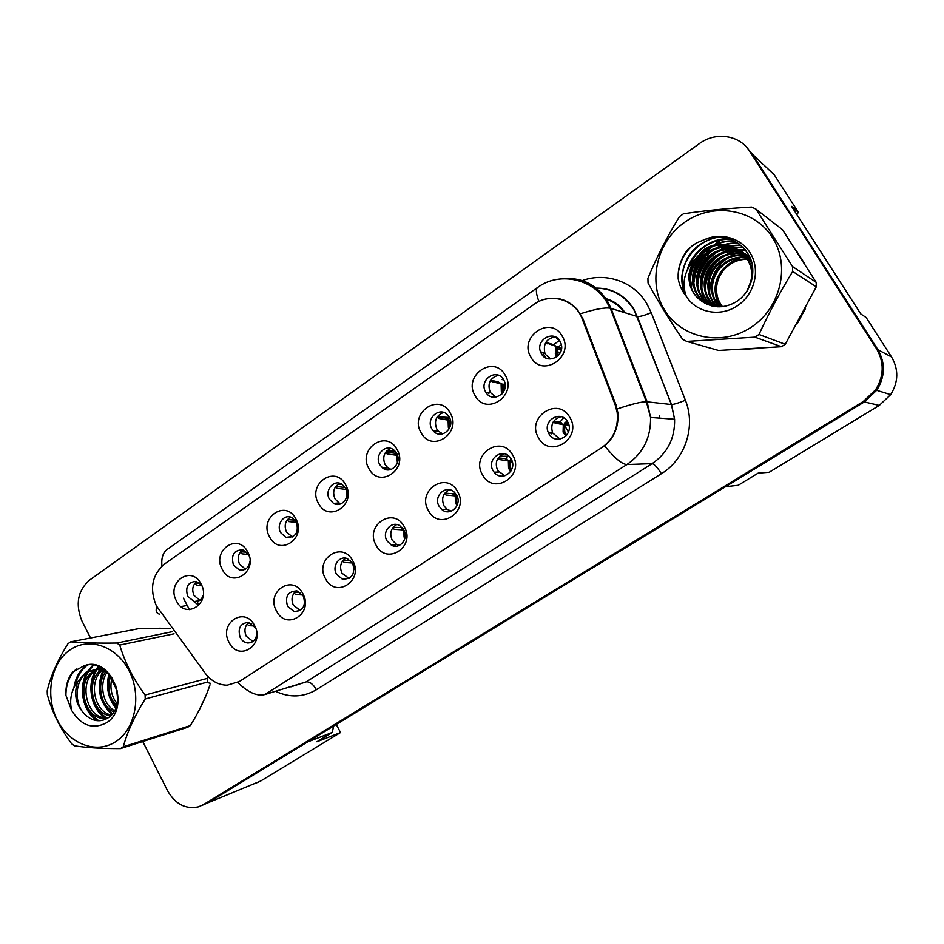 <?xml version="1.0" encoding="UTF-8"?>
<svg xmlns="http://www.w3.org/2000/svg" width="944" height="944" viewBox="0 0 944 944"><rect width="100%" height="100%" fill="white"/><g stroke="black" fill="none" stroke-linecap="round" stroke-linejoin="round"><path stroke-width="1.42" d="M302.823 593.646C314.128 613.199 286.315 631.276 276.498 611.039C265.323 591.805 292.699 573.409 302.823 593.646M287.578 606.402L294.375 611.641C303.166 610.921 306.127 605.718 303.295 596.03L296.971 590.92C287.908 591.274 284.769 596.443 287.578 606.402M352.69 560.701C364.337 580.477 335.592 599.157 325.479 578.672C313.974 559.226 342.259 540.216 352.69 560.701M336.465 574.141L342.306 579.12C352.077 579.262 355.534 574.035 352.69 563.438L347.404 558.671C339.368 555.131 331.639 566.129 336.465 574.141M404.221 526.646C416.221 546.647 386.509 565.963 376.101 545.231C364.242 525.56 393.483 505.925 404.221 526.646M386.957 540.829L391.477 545.231C399.819 549.939 409.047 538.363 403.737 529.761L399.831 525.714C391.453 520.203 381.506 531.956 386.957 540.829M457.51 491.435C469.9 511.672 439.161 531.637 428.434 510.657C416.198 490.762 446.441 470.454 457.51 491.435M439.161 506.385L441.981 509.666C450.394 516.934 462.595 504.639 456.495 494.939L454.324 492.202C446.028 483.953 432.871 496.355 439.161 506.385M512.663 454.996C525.43 475.469 493.618 496.143 482.561 474.879C469.947 454.772 501.229 433.756 512.663 454.996M493.146 470.761L494.113 472.189C501.819 482.773 518.173 470.1 511.082 458.926L510.669 458.265C503.388 446.547 485.83 459.185 493.146 470.761M569.751 417.272C582.944 437.981 549.998 459.386 538.587 437.863C525.56 417.531 557.963 395.76 569.751 417.272M549.007 433.898C555.131 445.556 573.504 436.022 568.524 423.667L567.58 421.649C561.019 409.484 542.257 420.54 548.44 432.8L549.007 433.898M254.561 625.53C265.547 644.87 238.608 662.369 229.062 642.38C218.206 623.359 244.732 605.541 254.561 625.53M255.623 627.925L248.414 622.332C240.201 623.323 237.475 628.421 240.248 637.637C242.018 640.811 244.496 642.581 247.682 642.97C253.075 642.84 256.131 639.702 256.839 633.554M247.694 551.945C258.656 571.049 231.787 589.221 222.265 569.421C211.432 550.612 237.888 532.145 247.694 551.945M249.428 556.464L248.661 554.671L243.092 549.868C233.994 549.845 230.784 554.919 233.475 565.09L239.422 570.023C245.369 570.742 248.897 567.722 250.018 560.996M295.838 518.87C307.119 538.186 279.377 556.948 269.571 536.912C258.42 517.902 285.737 498.833 295.838 518.87M280.698 532.699L285.831 537.348C295.566 537.844 299.083 532.711 296.369 521.949L291.661 517.489C283.837 513.595 275.896 524.663 280.698 532.699M345.575 484.697C357.198 504.226 328.524 523.613 318.435 503.341C306.953 484.13 335.167 464.424 345.575 484.697M329.456 499.246L333.539 503.388C341.61 508.285 350.873 496.697 345.646 488.154L342.023 484.307C333.916 478.773 324.122 490.514 329.456 499.246M396.976 449.379C408.953 469.133 379.311 489.169 368.927 468.649C357.092 449.226 386.249 428.871 396.976 449.379M379.83 464.696L382.639 467.964C390.792 474.879 402.427 462.643 396.551 453.226L394.226 450.359C386.131 442.712 373.824 455.055 379.83 464.696M450.123 412.858C462.477 432.824 431.821 453.557 421.118 432.789C408.917 413.153 439.078 392.09 450.123 412.858M431.892 428.989L433.308 430.936C441.108 440.352 455.834 427.644 449.191 417.118L448.223 415.714C440.647 405.448 425.095 418.192 431.892 428.989M505.134 375.063C517.878 395.265 486.148 416.717 475.115 395.689C462.525 375.842 493.724 354.047 505.134 375.063M485.735 392.055L485.841 392.232C492.414 404.209 510.704 392.208 503.895 380.255L503.624 379.783C496.874 367.275 478.219 380.196 485.735 392.055M562.081 335.934C575.238 356.36 542.375 378.579 530.988 357.292C517.996 337.232 550.305 314.671 562.081 335.934M541.455 353.835C547.367 365.033 565.279 355.971 561.125 343.769L559.981 341.126C553.715 329.55 535.496 339.781 540.546 351.923L541.455 353.835M201.072 583.982C211.716 602.886 185.685 620.479 176.422 600.915C165.896 582.306 191.526 564.406 201.072 583.982M201.544 584.961L196.222 581.386C187.88 581.988 185.048 587.015 187.726 596.478L194.263 601.552C198.476 601.953 201.461 599.936 203.208 595.522M300.298 610.461L293.36 605.234C290.835 599.239 291.885 594.437 296.522 590.826M349.079 578.448L341.964 573.197C339.297 566.813 340.572 561.822 345.775 558.223M399.406 545.361L396.645 544.487L392.161 540.121C389.353 533.277 390.875 528.097 396.74 524.545M451.315 511.164L446.842 509.194L444.034 505.937C441.084 498.574 442.901 493.181 449.521 489.759M504.851 475.776L497.677 470.584C494.562 462.607 496.756 457.014 504.249 453.804M560.063 439.125L552.606 432.93C550.258 424.552 553.09 419.124 561.102 416.646M252.992 641.46L246.266 636.256C243.882 630.627 244.756 626.014 248.886 622.403M239.422 570.023L245.44 569.138L239.552 564.241C237.062 558.175 238.183 553.361 242.915 549.821M292.534 536.971L286.516 532.074C283.896 525.596 285.241 520.604 290.54 517.088M341.067 503.754L339.073 502.975L335.002 498.869C332.241 491.93 333.834 486.75 339.793 483.316M391.111 469.428L387.878 467.823L385.081 464.578C382.178 457.12 384.078 451.739 390.769 448.447M442.701 433.91L438.228 431.078L436.824 429.142C433.792 421.071 436.045 415.502 443.586 412.434M495.907 397.141L490.325 392.503C487.163 383.701 489.853 377.954 498.373 375.252M550.765 359.015L545.679 354.602L544.782 352.702C543.119 343.699 546.611 338.424 555.273 336.878M201.933 600.549L200.541 600.455M199.774 600.29L194.039 595.416C191.667 589.717 192.6 585.091 196.824 581.539M615.146 404.693L582.295 319.107C575.333 299.484 550.458 292.085 534.115 304.298L164.374 564.123C152.031 574.979 149.364 588.891 156.385 605.859L205.296 673.343C211.22 681.084 218.512 685.025 227.185 685.191L239.363 681.509L601.352 447.952C613.364 439.385 618.639 427.561 617.175 412.469L615.146 404.693L615.972 404.764M255.765 783.213L260.615 781.054L340.548 732.52L336.241 724.437M796.488 214.005L798.589 212.589L774.245 174.793L752.238 154.061M879.277 405.424L864.35 401.932L725.57 486.679L738.184 485.287L758.138 473.133L769.195 472.26L879.277 405.424L890.664 394.651C898.499 382.025 898.782 369.446 891.514 356.926L866.108 317.467L860.798 313.963L791.591 206.394L798.589 212.589M750.846 152.409L747.636 148.468M202.571 805.149L207.881 802.813L307.461 742.008L332.288 732.414L316.924 741.772L340.548 732.52M864.35 401.932L876.823 390.155C885.248 376.491 885.555 362.897 877.719 349.374L751.684 153.188L749.701 151.323C739.683 134.968 715.599 131.476 699.398 143.594L89.444 580.182C77.703 590.72 75.19 604.29 81.916 620.892L90.541 637.991M613.824 315.674L612.916 315.202M659.549 418.05L659.313 415.891M333.621 726.03L332.288 732.414M183.431 598.166L189.402 609.635M341.669 484.095L337.999 484.272M394.922 451.031L386.603 451.055M448.966 417.437L437.65 416.859M582.826 318.447L581.941 318.199M450.701 490.066L448.388 490.219M507.188 456.223L499.647 456.318M559.827 421.708L553.609 421.366L561.291 422.7L561.692 423.467M199.349 709.794L206.264 694.985L199.349 709.794M742.963 349.327L758.587 348.395L742.963 349.327M797.22 323.792L805.61 308.275L797.22 323.792M804.264 263.116L795.91 250.054L804.264 263.116M545.125 299.224C557.491 296.333 568.205 299.779 577.291 309.561L583.085 319.119L615.913 404.598L617.801 412.386C618.993 425.992 614.591 437.166 604.597 445.898L239.363 681.509M202.96 804.996L208.034 802.73L864.574 401.802L863.276 401.495L875.595 389.778C884.08 376.019 884.386 362.343 876.504 348.725L749.701 151.323M170.132 628.433L159.029 628.232L170.132 628.433M725.275 237.652C717.853 241.534 711.434 246.655 706.006 253.027C711.434 246.655 717.853 241.534 725.275 237.652M702.725 257.24L693.852 275.117L702.725 257.24M692.542 280.049L691.315 287.991L692.542 280.049M108.418 673.438L110.247 677.072M111.498 679.538L117.044 690.536M142.756 741.524L167.548 790.694C175.289 804.135 185.579 809.527 198.417 806.86L203.515 804.595L863.276 401.495M197.308 601.599L198.57 605.033L193.52 601.399M199.975 583.274L195.184 582.979M194.924 583.298L196.517 585.115L201.804 585.54M251.777 623.559L247.67 623.453M247.163 624.019L248.661 625.683L254.396 625.955M115.723 741.654C135.44 729.11 141.919 695.61 129.163 670.924C116.702 646.038 88.724 636.575 69.856 650.027C50.799 663.113 44.958 695.386 57.041 719.529C68.841 743.872 96.182 754.563 115.723 741.654M190.31 725.594L187.691 727.269L120.502 748.58L123.263 746.787L190.31 725.594C199.09 711.528 205.662 697.923 210.028 684.789M207.68 682.005L145.223 698.973C134.662 715.93 127.346 731.86 123.263 746.787M145.223 698.973L145.093 695.02L206.783 678.524M174.05 633.802L119.711 645.071C124.915 662.405 133.375 679.055 145.093 695.02M119.711 645.071L116.82 643.029L172.469 631.642M170.156 628.468L140.479 628.303L70.658 641.837C82.435 642.888 97.822 643.289 116.82 643.029M70.658 641.837L67.992 643.702C57.584 660.34 50.657 676.057 47.2 690.843L47.342 694.666C51.991 711.835 60.074 728.178 71.555 743.671L74.364 745.772C86.282 747.707 101.657 748.639 120.502 748.58M110.613 676.022C107.12 687.586 109.056 697.451 116.419 705.64M111.911 677.851C109.657 687.716 111.345 696.259 116.973 703.445M105.846 671.585C96.194 683.456 100.654 706.23 113.669 711.859M107.085 672.27C98.86 683.893 102.743 704.307 114.401 710.584M101.067 669.78C84.948 681.651 92.878 714.738 110.59 715.729M102.247 670.11C87.851 682.123 94.719 712.449 111.357 714.938M96.512 669.202L94.412 670.393C74.706 681.757 85.066 720.591 104.701 718.172L108.702 717.369M97.633 669.249L96.548 669.898C76.877 681.249 87.214 720.001 106.825 717.582L108.749 717.334M107.522 672.529L96.382 669.202L85.762 672.364L77.797 681.509C73.207 695.162 76.157 706.631 86.647 715.941C93.338 721.322 100.135 722.172 107.026 718.49C130.897 705.298 109.799 655.679 83.827 665.945L72.464 672.152C67.673 678.606 65.49 686.335 65.915 695.327L71.661 710.454C81.125 725.617 92.677 729.759 106.318 722.88C132.195 707.693 110.826 654.204 83.827 665.945M103.746 669.426L98.542 668.706L87.934 671.868C73.833 680.246 73.821 706.407 86.647 715.941M100.843 667.691L96.63 669.143M100.973 667.762L98.66 668.706M71.661 710.454C69.242 699.787 71.284 690.135 77.797 681.509M109.646 674.818C107.026 687.055 109.162 697.734 116.029 706.844M103.663 670.606C97.374 687.515 100.276 701.899 112.36 713.735M98.849 666.771L97.409 668.789M96.819 669.733C92.359 677.344 90.954 686.076 92.618 695.929M93.232 698.572C95.497 706.678 99.793 713.015 106.129 717.605M106.318 717.723L107.274 718.337M93.491 665.272L88.972 670.665M88.406 671.573C84.405 678.264 82.824 686.052 83.638 694.961M85.656 703.693C88.347 711.092 92.772 716.779 98.931 720.756M87.285 665.201C81.101 669.992 77.172 676.506 75.496 684.742M76.263 669.048C69.419 675.644 65.974 684.4 65.915 695.327M115.64 685.332L117.575 694.796M108.926 673.981C105.799 686.984 108.029 698.289 115.64 707.894M102.884 670.311C96.194 687.669 99.167 702.36 111.817 714.419M98.188 666.511L96.123 669.39M95.297 670.771C86.73 685.403 91.226 708.661 104.583 717.534M105.268 718.018L106.495 718.785M92.783 665.178L87.674 671.267M86.872 672.6C77.868 687.834 83.025 712.236 97.303 720.697M86.341 665.355C79.449 670.641 75.331 678.028 73.986 687.503M747.377 259.305C741.123 259.187 735.341 260.886 730.007 264.414C722.054 270.078 717.593 277.666 716.602 287.188C716.13 294.504 718.077 300.983 722.443 306.611M750.869 327.45C780.428 308.582 790.86 265.842 772.381 237.451C754.35 208.777 713.039 202.11 684.931 222.076C656.552 241.64 647.324 282.398 664.588 310.104C681.426 338.094 721.558 346.743 750.869 327.45M755.92 209.096L751.672 207.09C726.951 208.388 704.212 210.642 683.444 213.816L679.479 216.589C667.16 236.637 656.646 257.216 647.926 278.327L648.044 283.023C657.874 301.112 669.402 319.874 682.63 339.309L686.713 341.409L718.585 350.46L781.455 346.708L754.858 337.138L758.988 334.459L785.255 344.277L816.289 286.811L816.182 282.35L782.493 229.699L755.92 209.096L792.559 266.562L816.182 282.35M816.289 286.811L792.677 271.447C780.157 291.967 768.923 312.971 758.988 334.459M792.677 271.447L792.559 266.562M781.455 346.708L785.255 344.277M747.211 259.034C740.969 258.715 734.951 260.355 729.157 263.954C720.956 269.595 716.307 277.123 715.21 286.539C714.632 294.493 716.685 301.219 721.346 306.717M746.09 257.275C739.046 256.426 732.261 258.019 725.735 262.066C717.452 267.766 712.755 275.365 711.646 284.876C711.033 293.749 713.57 301.053 719.269 306.812M746.385 257.712C739.53 256.992 732.933 258.609 726.597 262.538C718.325 268.226 713.64 275.813 712.543 285.3C711.941 293.938 714.36 301.101 719.776 306.8M744.863 255.623C737.016 254.148 729.476 255.647 722.231 260.143C713.865 265.901 709.121 273.583 708 283.2C707.363 292.97 710.443 300.817 717.239 306.753M745.182 256.025C737.535 254.715 730.184 256.249 723.116 260.627C714.773 266.373 710.041 274.031 708.92 283.625C708.283 293.159 711.221 300.888 717.735 306.788M743.53 254.078C734.928 251.871 726.632 253.228 718.655 258.172C710.218 264.001 705.428 271.766 704.295 281.477C703.622 292.18 707.28 300.546 715.269 306.576M743.872 254.455C735.459 252.437 727.352 253.842 719.552 258.668C711.139 264.473 706.36 272.226 705.227 281.902C704.566 292.38 708.071 300.617 715.753 306.635M742.102 252.626C732.768 249.594 723.729 250.762 715.009 256.166C706.478 262.054 701.652 269.901 700.507 279.719C699.811 291.413 704.106 300.263 713.393 306.269M742.468 252.98C733.311 250.16 724.461 251.387 715.93 256.674C707.422 262.538 702.596 270.373 701.463 280.156C700.767 291.602 704.897 300.334 713.853 306.363M740.568 251.281C730.55 247.304 720.779 248.248 711.28 254.113C702.666 260.072 697.793 268.002 696.637 277.925C695.94 290.752 700.991 300.086 711.788 305.915M740.957 251.611C731.104 247.883 721.523 248.886 712.213 254.632C703.634 260.568 698.761 268.485 697.604 278.374C696.92 290.894 701.758 300.109 712.142 305.998M738.928 250.03C728.272 245.027 717.794 245.688 707.469 252.013C698.784 258.042 693.852 266.066 692.684 276.085C692.105 291.212 698.749 301.219 712.59 306.104M739.353 250.337C728.851 245.593 718.537 246.337 708.437 252.544C699.764 258.55 694.843 266.55 693.675 276.545C693.026 290.669 698.961 300.428 711.469 305.821M747.082 291.047L750.799 281.359C757.43 254.845 725.381 234.159 703.587 249.877L692.389 262.043L688.908 274.338C688.459 287.318 693.734 296.876 704.72 303.024C714.809 308.322 725.145 308.004 735.754 302.056C751.117 292.876 757.277 271.459 749.335 255.883C739.058 239.41 724.355 233.876 705.239 239.292L696.212 243.08L688.306 248.968C682.158 256.426 678.771 264.863 678.17 274.244L678.17 278.728C679.397 285.395 682.111 291.295 686.323 296.404C696.471 312.771 720.449 317.408 737.323 305.809C753.489 295.283 760.156 272.71 751.896 256.013C743.825 239.21 722.679 231.799 705.239 239.292M752.144 278.799C755.991 253.37 725.228 235.599 704.566 250.42C695.799 256.497 690.831 264.58 689.663 274.68C688.955 287.601 693.97 297.053 704.72 303.024M749.253 256.32L747.919 255.659M747.459 255.458L746.043 254.892M745.548 254.715L744.049 254.219M749.654 256.603L748.297 255.966M747.837 255.777L746.397 255.222M745.913 255.057L744.391 254.597M749.689 256.626L746.326 254.502M745.89 254.266L744.521 253.606M744.049 253.393L742.598 252.803M749.642 256.508L746.739 254.786M746.291 254.55L744.91 253.912M744.438 253.712L742.963 253.157M750.386 258.208L742.904 252.414M742.444 252.166L741.052 251.493M750.126 257.594L743.317 252.697M742.857 252.461L741.441 251.812M752.167 263.966C749.548 258.16 745.288 253.594 739.4 250.278M751.613 261.771L739.813 250.573M741.559 257.063L731.435 261.83L726.125 266.184M718.667 306.812L718.101 305.573M717.523 304.11L715.54 294.528M715.599 289.961L715.977 286.893M715.587 286.716L715.257 289.808M686.323 296.404C681.91 284.38 683.94 272.922 692.389 262.043M754.858 337.138L686.713 341.409M745.347 249.712L739.27 250.195M739.176 250.207C719.422 255.022 708.224 267.152 705.569 286.61L705.121 286.398C707.799 266.881 719.033 254.75 738.81 249.948M743.577 247.694C723.234 246.36 702.572 264.603 701.911 284.958L701.817 288.534M702.147 292.699L703.622 299.071M704.023 300.227L704.873 302.328M705.05 302.729L705.357 303.378M741.488 245.676C720.602 243.576 698.831 262.255 698.171 283.271L697.699 283.047C698.359 261.96 720.248 243.233 741.193 245.416M738.916 243.611C717.605 240.98 695.02 260.001 694.347 281.548L693.864 281.324C694.536 259.73 717.192 240.673 738.55 243.351M735.541 241.44C713.983 238.738 691.126 257.983 690.453 279.79L690.43 285.171M730.432 239.092C710.525 239.446 696.625 248.827 688.754 267.223M720.071 237.015C700.365 239.044 683.279 256.886 682.406 276.155C681.969 283.106 683.149 289.513 685.922 295.378M692.648 245.369C684.058 253.252 679.255 262.892 678.252 274.279L678.17 278.728M745.135 249.464L738.892 249.936M743.329 247.446C722.915 246.006 702.112 264.308 701.439 284.746L701.404 285.442M701.486 290.705L702.938 298.198M703.374 299.519L704.307 301.915M704.507 302.363L704.849 303.095M735.034 241.157C713.463 238.502 690.642 257.771 689.958 279.566L689.852 282.362M729.57 238.797C711.316 237.369 691.409 252.178 687.315 269.96M717.77 236.979C696.696 242.101 684.742 255.081 681.898 275.919C681.45 282.999 682.677 289.513 685.545 295.437M745.819 250.313L740.875 251.364M740.721 251.411C720.862 258.55 710.478 272.474 709.569 293.183M246.844 552.193L240.578 551.792M240.307 552.134L241.959 553.857L248.543 554.47M289.678 537.573L288.793 537.006M295.142 520.144L287.424 519.625M287.141 519.991L288.84 521.619L296.628 522.445M338.247 504.426L336.442 503.164M345.256 487.493L335.769 486.431M335.498 486.809L337.22 488.343L346.247 489.44M397.4 455.114L394.085 453.144L385.707 452.164M385.435 452.542L387.193 453.97L397.495 455.386M397.731 461.793L397.636 455.881M394.085 453.144L396.633 453.38M387.193 453.97L385.4 452.601M300.345 592.537L294.611 592.407M294.115 592.997L295.649 594.578L302.635 594.956M350.354 560.488L343.073 560.382M342.601 560.972L344.159 562.459L352.431 562.99M395.512 545.809L394.085 544.853M403.135 528.805L401.058 527.531L393.117 527.318M404.917 538.304L404.056 537.077L403.855 529.973L394.262 529.301L392.669 527.908M405.141 537.089L404.374 531.094M401.058 527.531L402.014 527.425M437.06 417.142L438.83 418.463L449.073 420.304L445.179 418.062L437.296 416.776M449.615 428.045L449.073 420.304L450.441 420.363M449.143 417.047L448.542 419.997M445.179 418.062L447.444 418.487L447.244 419.254M438.83 418.463L436.978 417.26M490.432 380.538L492.213 381.742L501.996 384.055L497.972 381.813L490.632 380.208M503.081 392.586L502.208 391.394L501.996 384.055L503.648 384.279L503.282 392.291M503.152 379.028L502.173 379.7M503.978 384.597L504.981 383.347M505.146 387.04L504.131 385.317L505.205 385.435M504.061 385.364L503.305 385.884M497.972 381.813L500.308 383.111M505.087 387.453L503.412 385.223M492.213 381.742L490.325 380.703M488.886 393.483L488.355 392.48M546.08 358.059L544.192 355.617M545.644 342.672L556.724 346.566L552.57 344.336L545.809 342.401M556.925 354.035L556.724 346.566L558.034 346.908L556.925 354.035M560.24 341.598L556.075 337.539M558.954 340.725L553.656 344.678M557.987 347.062L561.361 344.749M552.57 344.336L554.364 345.292M558.199 355.617L557.208 354.472M547.426 343.769L545.538 342.873M543.461 354.201L542.8 352.336M444.423 493.736L446.028 495.034L456.188 495.989L452.282 493.665L444.825 493.157M457.427 504.603L456.4 503.199L456.188 495.989L456.99 495.919M455.433 493.382L456.212 495.836M452.282 493.665L454.371 493.653M446.028 495.034L444.388 493.783M497.925 458.406L499.541 459.598L509.241 460.991L505.217 458.678L498.29 457.864M511.306 470.454L509.453 468.33L509.241 460.991L510.728 460.92C510.338 465.888 510.551 469.026 511.365 470.336M507.742 455.315L506.55 458.725M512.132 461.333L510.987 458.76M510.857 459.775L509.123 460.932M505.217 458.678L506.916 458.784L507.152 459.787M511.447 459.598L510.775 459.61C509.925 459.964 509.913 460.401 510.728 460.92M499.541 459.598L497.854 458.524M553.29 421.862L554.895 422.959L563.308 424.765L559.945 422.487M564.311 432.281L564.111 424.812L565.267 424.859C564.394 427.785 564.382 430.665 565.232 433.508L564.311 432.281M563.792 417.803L559.58 422.464M564.146 424.729L564.477 423.006L567.273 421.154M568.418 431.986L564.925 426.051M568.878 424.894L563.981 424.741M563.946 424.717L565.267 424.859M566.86 434.842L565.232 433.508M554.895 422.959L553.196 422.015M551.131 433.969L550.671 432.871M891.514 356.926L877.967 349.764M260.615 781.054L207.881 802.813M580.536 281.265C604.325 271.53 633.282 280.911 646.687 303.461L651.218 312.617L685.403 400.256C696.106 426.417 685.155 459.421 661.402 473.711L316.429 689.698C303.413 697.333 289.902 697.923 275.884 691.456M580.407 313.774C594.661 309.195 604.597 307.331 610.213 308.192L637.153 316.476L633.518 309.113C623.96 294.681 610.733 287.696 593.823 288.168M159.689 614.166C156.315 613.423 155.382 610.969 156.881 606.803M562.246 278.787C581.292 276.981 596.278 284.25 607.181 300.593L611.016 308.393L647.136 401.802L650.546 417.437C650.982 437.674 643.1 453.368 626.91 464.542L264.863 694.548C257.028 696.483 248.012 692.483 237.841 682.524M538.906 301.478C536.003 293.667 535.614 288.97 537.75 287.377L167.277 549.349C162.958 552.488 161.176 558.069 161.943 566.081M604.597 445.898C614.532 458.052 621.966 464.271 626.91 464.542L652.151 463.634C667.526 453.108 675.007 438.323 674.594 419.266L671.385 404.539L637.342 316.523C640.138 316.7 644.764 315.39 651.218 312.617M617.211 408.941C631.394 404.174 641.118 401.778 646.38 401.755L671.562 404.551C674.228 404.362 678.854 402.923 685.403 400.256M210.241 683.244C207.114 682.913 206.476 680.789 208.294 676.883M203.515 804.595L208.034 802.73M876.504 348.725L877.719 349.374M264.863 694.548L306.21 681.863L652.151 463.634C654.44 464.188 657.52 467.551 661.402 473.711M290.846 686.866L306.21 681.863C309.667 681.474 313.078 684.081 316.429 689.698M624.279 312.499C619.252 305.514 612.668 300.924 604.549 298.729M567.191 301.832L568.264 302.151M181.012 606.555L187.219 605.458M346.991 495.47L346.708 490.809M397.377 463.008L396.846 455.397M354.153 569.503L353.41 565.031M449.261 428.753L448.341 427.49L448.117 420.257M502.751 393.046L501.323 391.312L501.111 383.948M557.916 355.912L555.497 352.56L555.91 346.401M559.249 352.973L556.205 352.395M561.55 348.336L557.81 347.581M561.267 350L557.456 349.256M457.167 505.323L455.456 503.294L455.244 496.06M511.046 470.903L508.58 468.366L508.368 461.014M566.648 435.125L563.096 431.432L563.308 424.765M565.68 427.455L564.713 427.42M568.347 423.207L564.477 423.006M300.109 610.426L294.375 611.641M347.77 578.141L342.306 579.12M396.645 544.487L391.477 545.231M446.842 509.194L441.981 509.666M498.644 472.012L494.113 472.189M252.414 641.849L247.682 642.97M291.625 536.688L285.831 537.348M339.073 502.975L333.539 503.388M387.878 467.823L382.639 467.964M438.228 431.078L433.308 430.936M490.432 392.68L485.841 392.232M199.113 600.703L194.263 601.552M890.664 394.651L876.705 390.309M544.782 352.702L540.546 351.923M552.606 432.93L548.44 432.8M593.8 288.144C611.11 287.424 624.468 294.434 633.872 309.184L671.562 404.551L674.594 419.266L650.546 417.437L646.38 401.755L610.213 308.192L605.682 300.286C590.625 277.807 558.27 272.108 537.75 287.377M875.595 389.778L876.823 390.155M625.058 312.735C620.019 305.077 613.045 300.239 604.148 298.21M106.825 717.582L104.701 718.172M98.53 668.706L96.382 669.202M716.602 287.188L715.21 286.539M712.543 285.3L711.646 284.876M708.92 283.625L708 283.2M705.227 281.902L704.295 281.477M701.463 280.156L700.507 279.719M697.604 278.374L696.637 277.925M693.675 276.545L692.684 276.085M689.663 274.68L688.908 274.338M751.412 281.678L750.799 281.359M396.563 454.619L396.74 453.58M401.271 527.507L402.899 528.475M502.232 391.441L501.347 391.347L501.878 394.037M556.311 352.714L555.497 352.56L555.332 353.776L556.559 357.033M558.777 352.195L556.028 351.664M561.302 349.858L557.479 349.103M510.031 469.18L509.158 469.215L510.527 471.705M506.692 459.527L506.916 458.784M510.775 459.61L511.247 460.578M511.353 460.802L512.568 463.315M563.898 431.467L563.096 431.432L563.155 432.246L565.798 436.069M565.515 427.136L564.748 427.101M568.866 424.812L564.052 424.576"/></g></svg>
